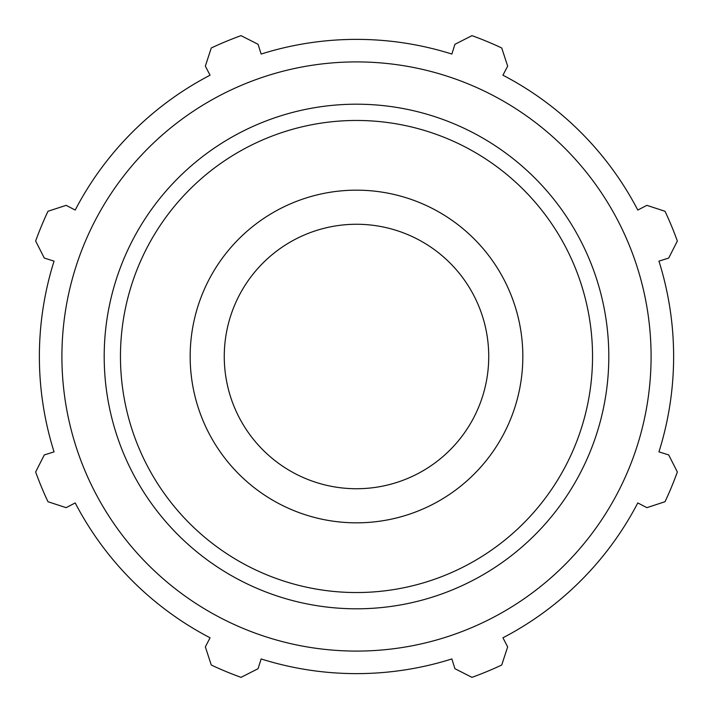 <?xml version="1.0" encoding="UTF-8"?>
<svg xmlns="http://www.w3.org/2000/svg" width="713" height="713" viewBox="0 0 713 713"><rect width="100%" height="100%" fill="white"/><g stroke="black" fill="none" stroke-linecap="round" stroke-linejoin="round"><path stroke-width="1.07" d="M658.946 261.136L668.705 258.061L677.35 241.039A340.992 340.992 0 0 0 665.015 211.271L646.869 205.344L637.796 210.068A317.125 317.125 0 0 0 502.932 75.204L507.656 66.131L501.729 47.985A340.992 340.992 0 0 0 471.961 35.65L454.939 44.295L451.864 54.054A317.125 317.125 0 0 0 261.136 54.054L258.061 44.295L241.039 35.65A340.992 340.992 0 0 0 211.271 47.985L205.344 66.131L210.068 75.204A317.125 317.125 0 0 0 75.204 210.068L66.131 205.344L47.985 211.271A340.992 340.992 0 0 0 35.65 241.039L44.295 258.061L54.054 261.136A317.125 317.125 0 0 0 54.054 451.864L44.295 454.939L35.65 471.961A340.992 340.992 0 0 0 47.985 501.729L66.131 507.656L75.204 502.932A317.125 317.125 0 0 0 210.068 637.796L205.344 646.869L211.271 665.015A340.992 340.992 0 0 0 241.039 677.35L258.061 668.705L261.136 658.946A317.125 317.125 0 0 0 451.864 658.946L454.939 668.705L471.961 677.35A340.992 340.992 0 0 0 501.729 665.015L507.656 646.869L502.932 637.796A317.125 317.125 0 0 0 637.796 502.932L646.869 507.656L665.015 501.729A340.992 340.992 0 0 0 677.35 471.961L668.705 454.939L658.946 451.864A317.125 317.125 0 0 0 658.946 261.136M356.5 651.085A294.585 294.585 0 0 0 611.62 209.203A294.585 294.585 0 0 0 101.38 209.203A294.585 294.585 0 0 0 356.5 651.085M356.5 522.834A166.334 166.334 0 0 0 522.834 356.5A166.334 166.334 0 0 0 356.5 190.166A166.334 166.334 0 0 0 190.166 356.5A166.334 166.334 0 0 0 356.5 522.834M488.735 356.5A132.235 132.235 0 0 1 356.5 488.735A132.235 132.235 0 0 1 224.265 356.5A132.235 132.235 0 0 1 356.5 224.265A132.235 132.235 0 0 1 488.735 356.5M356.5 592.539A236.039 236.039 0 0 1 120.461 356.5A236.039 236.039 0 0 1 356.5 120.461A236.039 236.039 0 0 1 592.539 356.5A236.039 236.039 0 0 1 356.5 592.539M608.804 356.5A252.304 252.304 0 0 0 356.5 104.196A252.304 252.304 0 0 0 104.196 356.5A252.304 252.304 0 0 0 356.5 608.804A252.304 252.304 0 0 0 608.804 356.5"/></g></svg>
